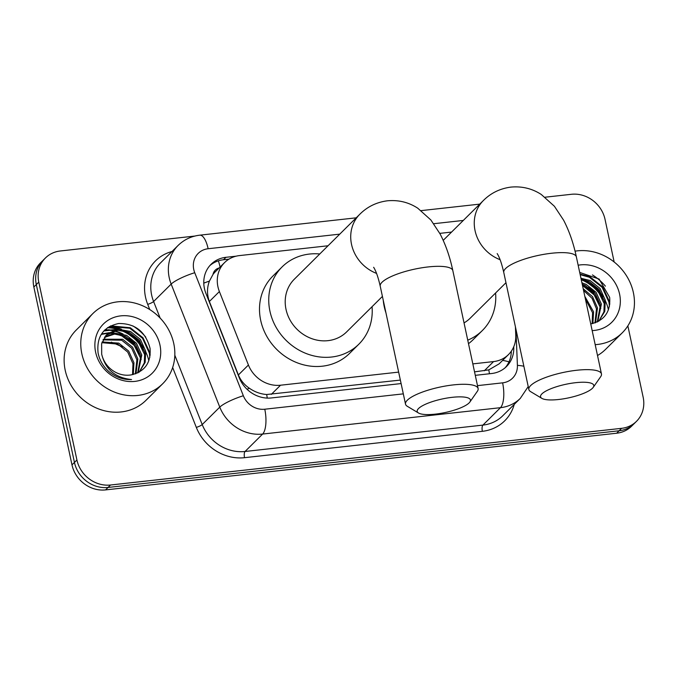 <?xml version="1.0" encoding="UTF-8"?>
<svg xmlns="http://www.w3.org/2000/svg" width="677" height="677" viewBox="0 0 677 677"><rect width="100%" height="100%" fill="white"/><g stroke="black" fill="none" stroke-linecap="round" stroke-linejoin="round"><path stroke-width="1.02" d="M219.153 267.974A9.901 8.903 45.2 0 0 213.01 274.43L209.413 281.099C206.891 287.827 206.883 294.63 209.371 301.493L238.397 374.948C240.69 380.466 244.389 384.917 249.475 388.31C254.814 391.983 260.535 394.048 266.653 394.513L400.361 380.085M213.01 274.43A29.703 26.699 -134.8 0 1 215.345 271.748L224.586 262.583A29.703 26.699 45.2 0 0 219.39 291.559L248.417 365.013A29.703 26.699 45.2 0 0 280.549 385.213L398.651 372.113M474.535 371.859L488.786 369.879L499.144 363.845L508.469 354.587A29.703 26.699 45.2 0 0 515.764 335.369L515.417 326.796M472.825 363.887L493.575 361.586A29.703 26.699 45.2 0 0 508.469 354.587M328.04 245.768L239.48 255.584A29.703 26.699 45.2 0 0 224.586 262.583M451.584 232.067L439.788 233.37M627.858 325.865L643.15 397.187A29.703 26.699 -134.8 0 1 636.49 421.339A29.703 26.699 -134.8 0 1 621.596 428.329L110.512 485.011A29.703 26.699 -134.8 0 1 76.916 459.988L38.784 282.114L36.313 284.56A29.703 26.699 -134.8 0 1 42.973 260.408A29.703 26.699 -134.8 0 0 36.313 284.56L74.445 462.425L36.313 284.56L33.85 287.006A29.703 26.699 -134.8 0 1 40.51 262.854L45.444 257.971A29.703 26.699 -134.8 0 1 60.338 250.972L194.883 236.053M110.512 485.011L108.041 487.457A29.703 26.699 -134.8 0 1 74.445 462.425A29.703 26.699 -134.8 0 0 108.041 487.457L619.125 430.775L108.041 487.457L105.578 489.903A29.703 26.699 -134.8 0 1 71.982 464.871L33.85 287.006M636.49 421.339L634.027 423.777A29.703 26.699 -134.8 0 1 619.125 430.775A29.703 26.699 -134.8 0 0 634.027 423.777L631.556 426.222A29.703 26.699 -134.8 0 1 616.662 433.221L105.578 489.903M107.838 327.473A39.604 35.593 -134.8 0 1 118.78 329.267M124.441 331.502A39.604 35.593 -134.8 0 1 140.444 344.728M144.37 351.05A39.604 35.593 -134.8 0 1 144.607 351.515M584.048 280.532A39.604 35.593 -134.8 0 1 600.05 293.759M603.977 300.08A39.604 35.593 -134.8 0 1 604.214 300.546M545.12 197.21L571.422 194.291A29.703 26.699 -134.8 0 1 605.018 219.314L614.166 261.999M38.784 282.114A29.703 26.699 -134.8 0 1 45.444 257.971M104.859 329.911A39.604 35.593 -134.8 0 1 105.967 329.936M107.093 329.987A39.604 35.593 -134.8 0 1 112.661 330.757M113.744 331.002A39.604 35.593 -134.8 0 1 121.191 333.583M129.104 338.28A39.604 35.593 -134.8 0 1 134.841 343.417M588.711 287.31A39.604 35.593 -134.8 0 1 594.448 292.447M236.112 256.177L225.974 257.302A29.703 26.699 45.2 0 0 211.08 264.301A29.703 26.699 45.2 0 0 205.884 293.276L239.26 377.749A29.703 26.699 45.2 0 0 271.392 397.949L401.106 383.563M475.279 375.337L491.587 373.526A29.703 26.699 45.2 0 0 506.481 366.536A29.703 26.699 45.2 0 0 513.767 347.309L513.741 346.768M209.887 265.57A29.703 26.699 -134.8 0 1 223.503 259.748L228.97 259.147M511.321 351.185A29.703 26.699 -134.8 0 1 505.203 367.713M575.044 251.175A49.506 44.496 -134.8 0 1 633.367 292.566A49.506 44.496 -134.8 0 1 622.265 332.813A49.506 44.496 -134.8 0 1 595.185 344.661M592.434 274.913A49.506 44.496 -134.8 0 1 605.399 286.159M579.698 272.433L599.12 279.059L609.664 297.389C610.73 311.708 604.493 320.534 590.962 323.885A24.753 22.248 -134.8 0 1 590.742 323.928M578.158 265.223A34.654 31.142 -134.8 0 1 619.582 294.097A34.654 31.142 -134.8 0 1 592.172 330.596M598.79 321.211L603.926 311.902L604.324 301.13L599.069 289.443L589.142 281.488L581.179 279.322M598.832 321.186L604.773 311.386L605.306 300.156L600.042 288.47L590.124 280.515L580.951 278.272M597.266 322.007L600.414 305.005L595.151 293.327L585.233 285.364L582.22 284.205M597.757 321.77L601.396 304.041L596.132 292.354L586.206 284.399L581.941 282.876M594.939 322.937L596.496 308.89L592.053 298.312L583.557 290.416M595.565 322.717L597.478 307.917L592.544 296.67L583.193 288.715M592.147 323.682L592.587 312.774L585.351 298.802M592.883 323.521L593.568 311.801L584.835 296.399M622.265 332.813L605.627 349.315A49.506 44.496 -134.8 0 1 597.512 355.527M600.381 304.845L593.28 292.786L582.322 284.662M604.299 300.96L597.089 288.791L585.969 280.659L583.472 279.643M609.799 304.142L609.427 301.637L602.623 286.828L589.887 276.775L580.062 274.109M600.812 308.517L594.186 294.918L582.491 285.457M604.73 304.633L597.749 290.602L585.487 281.141L581.23 279.559M609.452 306.317L608.936 302.128L602.132 287.319L589.396 277.257L580.181 274.659M81.841 353.732A49.506 44.496 -134.8 0 1 92.944 313.485A49.506 44.496 -134.8 0 1 139.927 304.684A49.506 44.496 -134.8 0 1 173.761 343.535A49.506 44.496 -134.8 0 1 162.658 383.783A49.506 44.496 -134.8 0 1 115.674 392.575A49.506 44.496 -134.8 0 1 81.841 353.732M162.658 383.783L146.02 400.285A49.506 44.496 -134.8 0 1 99.037 409.086A49.506 44.496 -134.8 0 1 65.204 370.234A49.506 44.496 -134.8 0 1 76.298 329.987L92.944 313.485M132.827 325.882A49.506 44.496 -134.8 0 1 145.792 337.129M108.989 371.673C115.784 377.25 123.316 379.873 131.566 379.56C115.928 377.859 106.145 370.04 102.21 356.102A24.753 22.248 -134.8 0 0 131.355 374.855C144.886 371.504 151.123 362.677 150.057 348.359C145.589 331.645 135.129 323.361 118.67 323.513C103.259 326.847 96.405 336.689 98.106 353.03C99.578 360.291 103.209 366.502 108.989 371.673M159.975 345.067A34.654 31.142 -134.8 0 1 134.825 381.396A34.654 31.142 -134.8 0 1 95.626 352.201A34.654 31.142 -134.8 0 1 120.777 315.863A34.654 31.142 -134.8 0 1 159.975 345.067M139.183 372.181L144.319 362.88L144.717 352.099L139.454 340.413L129.535 332.458L117.696 330.274L106.171 335.25M139.225 372.155L145.166 362.356L145.699 351.126L140.435 339.439L130.517 331.485L118.678 329.301L108.185 333.389L106.644 334.751L101.635 343.637L101.694 354.283L102.21 356.102M137.659 372.976L140.808 355.975L135.544 344.297L125.626 336.334L114.565 334.099L104.427 337.408M138.142 372.739L141.781 355.01L136.526 343.324L126.599 335.369L115.158 333.152L104.842 336.841M135.324 373.907L136.889 359.859L131.634 348.173L121.708 340.218L102.997 339.871M135.959 373.687L137.871 358.886L132.607 347.208L122.689 339.245L103.327 339.219M132.54 374.652L132.98 363.744L127.716 352.057L117.798 344.102L101.905 342.672M133.276 374.491L133.953 362.77L128.698 351.084L118.771 343.129L102.142 341.936M111.324 342.122L122.444 346.869M140.774 355.814L133.564 343.637L122.452 335.504L119.947 334.497M114.963 333.169L109.682 332.695M109.099 332.703L101.516 333.981M144.692 351.93L137.473 339.761L126.362 331.628L123.866 330.613M118.881 329.284L104.266 330.511M150.192 355.112L149.812 352.607L143.016 337.798L130.28 327.744L110.596 325.849M141.205 359.487L134.224 345.456L121.962 335.995L116.537 334.091M112.949 333.414L108.862 333.186M108.43 333.194L101.262 334.396M145.115 355.603L138.133 341.572L125.871 332.111L120.447 330.215M116.867 329.538L103.835 330.977M149.845 357.287L149.329 353.098L142.525 338.288L129.789 328.227L109.225 326.585A40.595 36.482 -134.8 0 1 121.488 329.242M575.645 382.683A27.224 6.931 167.9 0 0 548.336 389.842A27.224 6.931 167.9 0 0 541.862 398.372A27.224 6.931 167.9 0 0 558.694 399.489A27.224 6.931 167.9 0 0 593.23 387.362A27.224 6.931 167.9 0 0 575.645 382.683M541.862 398.372L530.658 391.661A37.125 9.453 -12.1 0 1 528.855 389.503A37.125 9.453 -12.1 0 1 576.719 370.26A37.125 9.453 -12.1 0 1 601.464 373.941A37.125 9.453 -12.1 0 1 600.702 376.649L593.23 387.362M385.941 312.825A54.456 48.939 -134.8 0 1 384.231 306.622A54.456 48.939 -134.8 0 1 383.258 300.343M464.041 322.895A37.125 33.368 45.2 0 0 470.176 318.207L505.964 282.715M495.589 292.997A54.456 48.939 -134.8 0 1 482.371 330.511A54.456 48.939 -134.8 0 1 467.739 340.15M482.371 330.511L473.13 339.676A54.456 48.939 -134.8 0 1 468.492 343.679M452.295 397.314A27.224 6.931 167.9 0 0 424.995 404.474A27.224 6.931 167.9 0 0 418.521 413.012A27.224 6.931 167.9 0 0 435.353 414.129A27.224 6.931 167.9 0 0 469.889 402.003A27.224 6.931 167.9 0 0 452.295 397.314M418.521 413.012L407.317 406.302A37.125 9.453 -12.1 0 1 405.515 404.144A37.125 9.453 -12.1 0 1 453.37 384.9A37.125 9.453 -12.1 0 1 478.123 388.581A37.125 9.453 -12.1 0 1 477.361 391.289L469.889 402.003M373.636 267.288C376.006 271.003 378.206 277.299 380.229 286.185A37.125 9.453 167.9 0 1 428.084 266.941A37.125 9.453 167.9 0 1 452.828 270.622C449.934 256.921 445.678 244.668 440.05 233.87L430.868 219.974L417.743 208.186C408.637 202.262 398.525 199.8 387.405 200.798C376.564 202.22 367.383 206.688 359.851 214.211L294.343 279.186A37.125 33.368 45.2 0 0 286.016 309.372A37.125 33.368 45.2 0 0 311.395 338.508A37.125 33.368 45.2 0 0 346.632 331.908L382.42 296.416M372.054 306.698A54.456 48.939 -134.8 0 1 358.827 344.212A54.456 48.939 -134.8 0 1 307.146 353.893A54.456 48.939 -134.8 0 1 269.928 311.158A54.456 48.939 -134.8 0 1 282.14 266.882A54.456 48.939 -134.8 0 1 319.764 253.977M358.827 344.212L349.586 353.377A54.456 48.939 -134.8 0 1 297.905 363.058A54.456 48.939 -134.8 0 1 260.687 320.323A54.456 48.939 -134.8 0 1 272.899 276.055L282.14 266.882M203.777 283.13A29.703 5.602 -21.6 0 1 209.413 281.099M489.437 373.763A29.703 10.604 -96.3 0 0 488.786 369.879M502.622 360.392A29.703 9.283 -2.3 0 1 508.969 361.873M267.263 398.093A29.703 10.604 -96.3 0 0 266.653 394.513M246.978 389.216A29.703 5.602 -21.6 0 1 249.475 388.31M220.093 267.043A29.703 10.604 -96.3 0 0 218.383 260.84M484.309 370.776L493.575 361.586M271.282 394.403L280.549 385.213M238.397 374.948L248.417 365.013M209.371 301.493L219.39 291.559M616.662 433.221L621.596 428.329M71.982 464.871L76.916 459.988M339.761 234.14L208.135 248.738A19.802 17.797 45.2 0 0 193.766 269.505A19.802 17.797 45.2 0 0 194.739 272.721L243.348 395.757A19.802 17.797 45.2 0 0 264.775 409.221L403.314 393.862M477.488 385.636L502.613 382.843A19.802 7.066 83.7 0 1 500.464 407.681L482.904 425.105A39.604 35.593 45.2 0 0 502.757 415.78L520.325 398.355A39.604 35.593 -134.8 0 1 500.464 407.681L262.625 434.059A39.604 35.593 -134.8 0 1 219.78 407.131L171.171 284.095A39.604 35.593 -134.8 0 1 169.216 277.655A39.604 35.593 -134.8 0 1 178.093 245.455L160.534 262.879A39.604 35.593 45.2 0 0 151.648 295.07A39.604 35.593 45.2 0 0 153.603 301.519L160.144 318.08M149.769 309.567L147.713 304.354A4.951 0.931 158.4 0 0 153.603 301.519L171.171 284.095A19.802 3.74 -21.6 0 1 194.739 272.721M514.249 404.389A44.555 40.045 -134.8 0 1 482.362 431.317L244.524 457.686A44.555 40.045 -134.8 0 1 196.322 427.399L172.66 367.509M147.713 304.354A44.555 40.045 -134.8 0 1 172.017 251.489M243.348 395.757A19.802 3.74 -21.6 0 0 219.78 407.131L202.211 424.555A39.604 35.593 45.2 0 0 245.057 451.483L482.904 425.105A4.951 1.769 -96.3 0 0 482.362 431.317M174.818 355.213L202.211 424.555A4.951 0.931 158.4 0 1 196.322 427.399M264.775 409.221A19.802 7.066 83.7 0 1 262.625 434.059L245.057 451.483A4.951 1.769 -96.3 0 0 244.524 457.686M502.613 382.843A19.802 17.797 45.2 0 0 517.406 365.368L515.942 329.259M463.296 220.44L433.771 223.715M517.406 365.368A19.802 6.195 -2.3 0 1 523.871 366.249M356.212 217.825L199.791 235.173A19.802 7.066 83.7 0 1 208.135 248.738M513.293 347.783L513.767 347.309M223.503 259.748L225.974 257.302M581.264 279.745A39.604 35.593 -134.8 0 1 602.589 298.388M581.898 282.673A39.604 35.593 -134.8 0 1 582.745 283.096M584.996 279.999A40.595 36.482 -134.8 0 1 588.144 281.734M598.341 290.247A40.595 36.482 -134.8 0 1 603.063 296.611M605.458 301.062A40.595 36.482 -134.8 0 1 608.42 309.829M107.406 327.778A39.604 35.593 -134.8 0 1 116.139 328.92M120.345 330.207A39.604 35.593 -134.8 0 1 142.982 349.357M105.18 329.606A39.604 35.593 -134.8 0 1 106.958 329.657M108.261 329.75A39.604 35.593 -134.8 0 1 113.262 330.511M114.481 330.799A39.604 35.593 -134.8 0 1 123.138 334.066M125.389 330.968A40.595 36.482 -134.8 0 1 128.537 332.703M138.734 341.216A40.595 36.482 -134.8 0 1 143.456 347.58M145.851 352.032A40.595 36.482 -134.8 0 1 148.813 360.799M443.215 240.36L483.395 200.51C490.927 192.987 500.108 188.519 510.94 187.097C522.069 186.099 532.181 188.561 541.287 194.485L554.412 206.273L563.594 220.169C569.222 230.967 573.478 243.221 576.372 256.921A37.125 9.453 167.9 0 0 551.628 253.24A37.125 9.453 167.9 0 0 503.773 272.484L528.855 389.503M483.395 200.51A37.125 33.368 45.2 0 0 475.068 230.696A37.125 33.368 45.2 0 0 500.1 259.697M359.851 214.211A37.125 33.368 45.2 0 0 351.532 244.397A37.125 33.368 45.2 0 0 376.556 273.398M520.325 398.355L528.229 386.567M199.791 235.173C191.354 236.171 184.127 239.599 178.093 245.455M479.756 204.124L421.204 210.615M106.644 334.751L105.671 335.724M576.372 256.921L601.464 373.941M497.18 253.587C499.55 257.302 501.75 263.598 503.773 272.484M380.229 286.185L405.515 404.144M452.828 270.622L478.123 388.581"/></g></svg>
